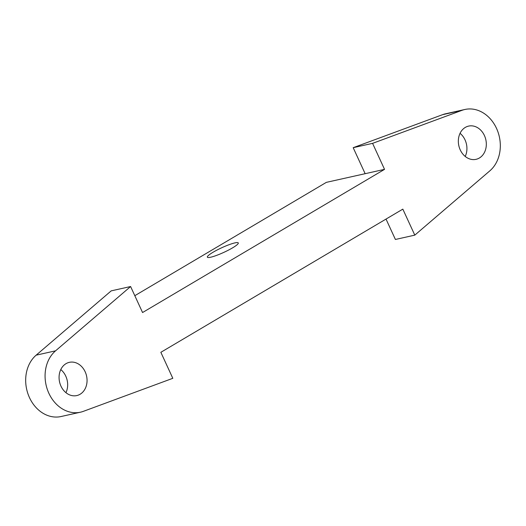 <?xml version="1.0" encoding="UTF-8"?>
<svg xmlns="http://www.w3.org/2000/svg" width="526" height="526" viewBox="0 0 526 526"><rect width="100%" height="100%" fill="white"/><g stroke="black" fill="none" stroke-linecap="round" stroke-linejoin="round"><path stroke-width="0.79" d="M353.189 147.688L372.579 143.355L462.012 110.329L442.622 114.661L353.189 147.688L365.149 173.692L326.357 182.358L134.814 295.691M462.012 110.329A34.052 27.654 -102.6 0 1 464.905 109.48A34.052 27.654 -102.6 0 1 497.261 130.086A34.052 27.654 -102.6 0 1 489.844 170.838L414.797 235.135L402.831 209.131L160.851 352.308L172.811 378.312L83.378 411.339A34.052 27.654 -102.6 0 1 80.485 412.193A34.052 27.654 -102.6 0 1 48.136 391.587A34.052 27.654 -102.6 0 1 55.552 350.835L36.156 355.162L111.203 290.865L130.599 286.532L55.552 350.835M442.622 114.661A34.052 27.654 -102.6 0 1 445.515 113.807L464.905 109.48M372.579 143.355L384.539 169.359L365.149 173.692M384.539 169.359L142.559 312.536L130.599 286.532M60.963 386.117A17.029 13.827 -102.6 0 1 69.353 362.335A17.029 13.827 -102.6 0 1 86.56 375.939A17.029 13.827 -102.6 0 1 76.776 395.572A17.029 13.827 -102.6 0 1 60.963 386.117M460.23 149.871A17.029 13.827 -102.6 0 1 468.62 126.095A17.029 13.827 -102.6 0 1 485.827 139.699A17.029 13.827 -102.6 0 1 476.043 159.332A17.029 13.827 -102.6 0 1 460.23 149.871M414.797 235.135L395.401 239.468L386.025 219.079M460.053 133.321A17.029 13.827 -102.6 0 1 465.214 156.432M80.485 412.193L61.095 416.52A34.052 27.654 -102.6 0 1 28.739 395.914A34.052 27.654 -102.6 0 1 36.156 355.162M60.786 369.568A17.029 13.827 -102.6 0 1 65.947 392.679M210.722 257.207A17.029 2.538 155.3 0 1 207.356 257.161A17.029 2.538 155.3 0 1 221.762 247.739A17.029 2.538 155.3 0 1 238.291 242.933A17.029 2.538 155.3 0 1 228.462 250.12A17.029 2.538 155.3 0 1 210.722 257.207"/></g></svg>
